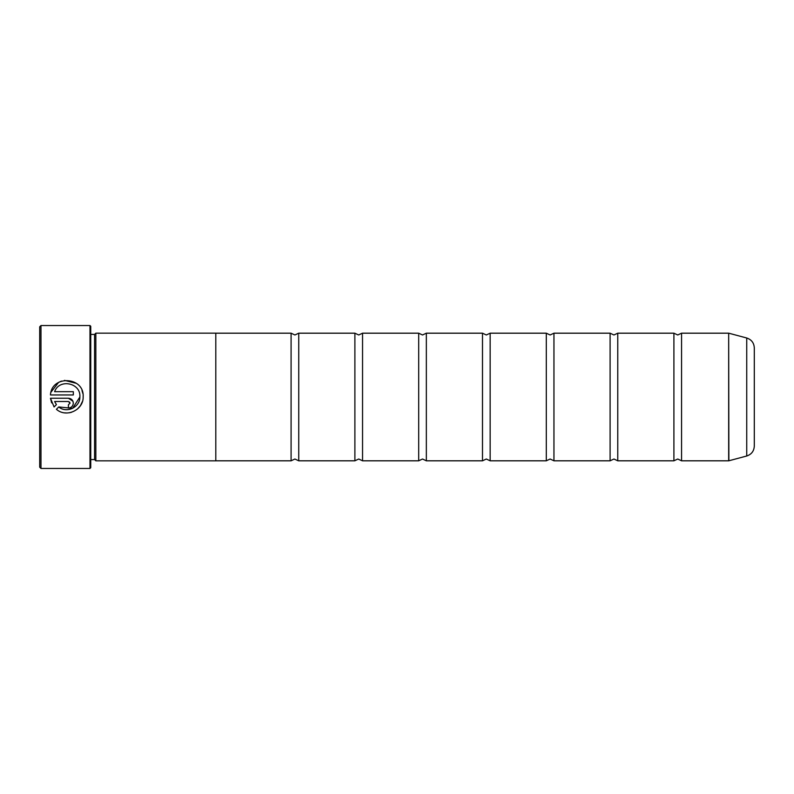 <?xml version="1.0" encoding="UTF-8"?>
<svg xmlns="http://www.w3.org/2000/svg" width="794" height="794" viewBox="0 0 794 794"><rect width="100%" height="100%" fill="white"/><g stroke="black" fill="none" stroke-linecap="round" stroke-linejoin="round"><path stroke-width="1.19" d="M681.56 460.808L728.674 460.808L728.674 333.192L681.56 333.192L681.56 460.808L677.739 459.021L673.908 460.808L617.762 460.808L613.931 459.021L610.1 460.808L553.954 460.808L550.133 459.021L546.302 460.808L490.156 460.808L486.325 459.021L482.494 460.808L426.348 460.808L422.517 459.021L418.696 460.808L362.55 460.808L358.719 459.021L354.888 460.808L298.743 460.808L294.911 459.021L291.09 460.808L215.799 460.808L215.799 333.162L95.846 333.162L95.846 460.838L215.799 460.838M673.908 460.808L673.908 333.192L617.762 333.192L617.762 460.808M610.1 460.808L610.1 333.192L553.954 333.192L553.954 460.808M546.302 460.808L546.302 333.192L490.156 333.192L490.156 460.808M482.494 460.808L482.494 333.192L426.348 333.192L426.348 460.808M418.696 460.808L418.696 333.192L362.55 333.192L362.55 460.808M354.888 460.808L354.888 333.192L298.743 333.192L298.743 460.808M82.407 401.506L80.462 405.605M80.462 405.615L77.445 409.039M71.49 412.294L69.227 412.801M66.964 412.979L64.731 412.86M72.601 408.334L79.876 397C80.075 407.302 66.577 413.664 58.736 406.955L72.591 408.344M58.736 406.955L56.404 409.287C66.13 418.081 83.509 410.111 83.162 397L83.162 396.593C84.214 376.485 51.441 374.847 50.469 394.955L73.326 394.955L73.326 391.68L54.617 391.68C59.064 378.51 80.69 382.678 79.886 396.593M50.985 392.186L58.607 382.38L61.466 381.09M64.493 380.366L76.413 383.343M81.99 390.519L82.864 393.487M68.413 398.231L50.469 398.231L54.081 406.965L56.414 404.632L54.617 401.516L68.413 401.516L70.051 403.154L68.413 404.791L68.413 408.066C71.4 407.769 73.048 406.131 73.326 403.154C73.048 400.166 71.4 398.528 68.413 398.231L72.959 401.268L73.326 403.154M40.98 468.46L39.7 467.18L39.7 326.82L40.98 325.54L40.98 468.46L89.98 468.46L89.98 325.54L40.98 325.54M89.98 325.54L90.744 326.304L90.744 467.696L89.98 468.46M90.744 334.433L94.575 334.433L94.575 459.567L95.846 460.838M754.3 347.871L754.3 446.129C754.002 451.121 751.471 454.406 746.737 455.994L746.737 338.006C751.471 339.594 754.002 342.879 754.3 347.871M215.799 333.192L291.09 333.192L291.09 460.808M51.64 402.876L50.469 398.231M71.152 407.233L70.299 407.689M69.376 407.967L68.413 408.066M54.617 401.516L56.414 404.632M70.051 403.154L69.564 401.982M728.674 333.192L728.872 460.778L746.737 455.994M681.56 333.192L677.739 334.979L673.908 333.192M617.762 333.192L613.931 334.979L610.1 333.192M553.954 333.192L550.133 334.979L546.302 333.192M490.156 333.192L486.325 334.979L482.494 333.192M426.348 333.192L422.517 334.979L418.696 333.192M362.55 333.192L358.719 334.979L354.888 333.192M298.743 333.192L294.911 334.979L291.09 333.192M94.575 334.433L95.846 333.162M746.737 338.006L728.872 333.222M90.744 459.567L94.575 459.567"/></g></svg>
